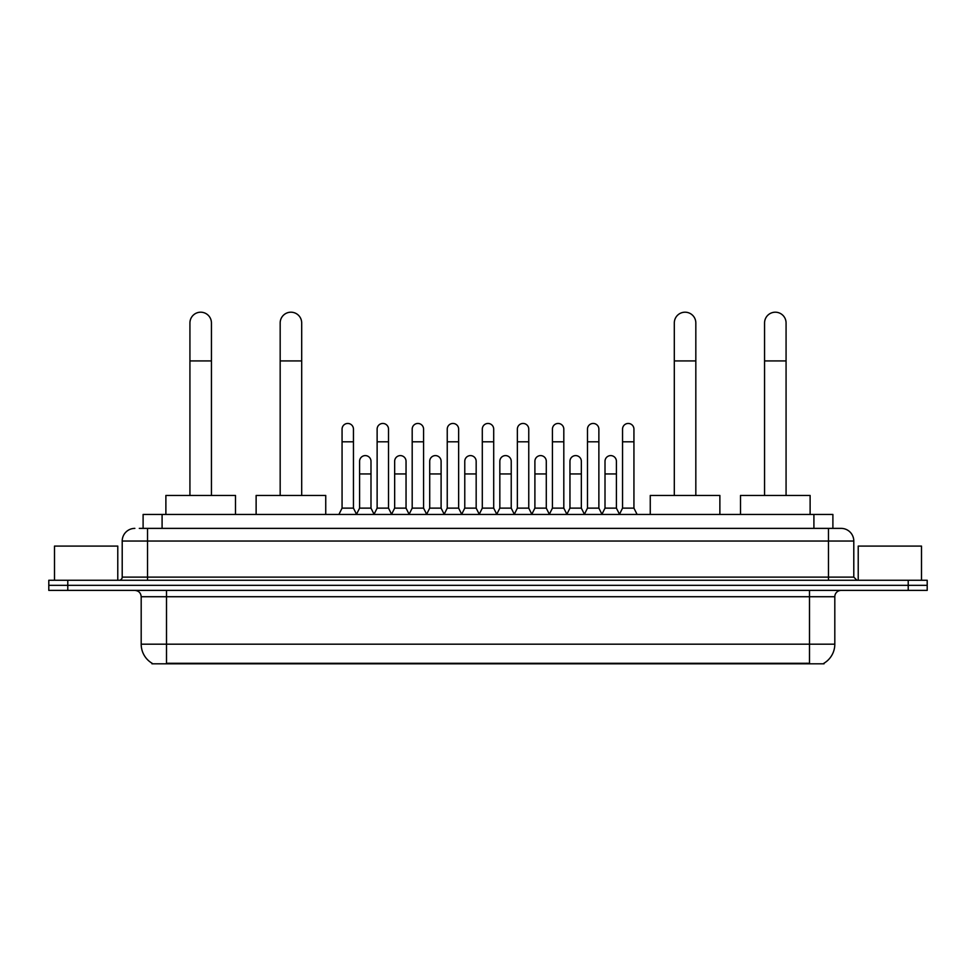 <?xml version="1.0" encoding="UTF-8"?>
<svg xmlns="http://www.w3.org/2000/svg" width="976" height="976" viewBox="0 0 976 976"><rect width="100%" height="100%" fill="white"/><g stroke="black" fill="none" stroke-linecap="round" stroke-linejoin="round"><path stroke-width="1.46" d="M143.106 528.382L143.106 514.45L832.894 514.45L832.894 528.382M824.049 663.18L824.049 663.802L151.951 663.802L151.951 663.18M152.146 663.302A22.155 22.155 0 0 1 141.191 644.184L166.506 644.184L166.506 663.302L809.494 663.302L809.494 644.184L834.809 644.184L834.809 596.726A6.332 6.332 0 0 1 841.129 590.395M141.191 644.184L141.191 596.726C140.825 592.883 138.714 590.773 134.871 590.395M823.854 663.302A22.155 22.155 0 0 0 834.809 644.184M67.783 580.269L927.2 580.269L927.2 585.332L48.8 585.332L48.8 590.395L67.783 590.395L67.783 585.332L48.8 585.332L48.8 580.269L67.783 580.269L67.783 585.332L927.2 585.332L927.2 590.395L67.783 590.395M139.592 528.382L841.129 528.382A12.651 12.651 0 0 1 853.793 541.033L853.793 577.109L856.952 580.269M139.3 528.382L147.522 528.382L147.522 541.033L122.207 541.033L122.207 577.109A3.16 3.16 0 0 1 119.048 580.269M134.871 528.382A12.651 12.651 0 0 0 122.207 541.033M853.793 541.033L828.478 541.033L828.478 528.382L841.129 528.382M117.779 580.269L117.779 546.096L54.497 546.096L54.497 580.269M921.503 580.269L921.503 546.096L858.221 546.096L858.221 580.269M189.93 495.466L189.93 322.946A10.76 10.76 0 0 1 200.69 312.198A10.76 10.76 0 0 1 211.438 322.946A10.76 10.76 0 0 0 200.69 312.198M211.438 495.466L211.438 322.946M235.497 514.45L235.497 495.466L165.883 495.466L165.883 514.45M280.173 495.466L280.173 322.946A10.76 10.76 0 0 1 290.933 312.198A10.76 10.76 0 0 1 301.694 322.946A10.76 10.76 0 0 0 290.933 312.198M301.694 495.466L301.694 322.946M325.74 514.45L325.74 495.466L256.127 495.466L256.127 514.45M674.306 495.466L674.306 322.946A10.76 10.76 0 0 1 685.067 312.198A10.76 10.76 0 0 1 695.827 322.946A10.76 10.76 0 0 0 685.067 312.198M695.827 495.466L695.827 322.946M719.873 514.45L719.873 495.466L650.26 495.466L650.26 514.45M764.562 495.466L764.562 322.946A10.76 10.76 0 0 1 775.31 312.198A10.76 10.76 0 0 1 786.07 322.946A10.76 10.76 0 0 0 775.31 312.198M786.07 495.466L786.07 322.946M810.117 514.45L810.117 495.466L740.503 495.466L740.503 514.45M338.904 514.45L342.064 508.13L353.458 508.13L356.618 514.45M353.458 508.13L353.458 429.147A5.697 5.697 0 0 0 347.761 423.45A5.697 5.697 0 0 1 348.115 423.462M342.064 508.13L342.064 441.799L353.458 441.799M342.064 441.799L342.064 429.147A5.697 5.697 0 0 1 347.761 423.45M373.954 514.45L377.126 508.13L388.521 508.13L391.681 514.45M388.521 508.13L388.521 429.147A5.697 5.697 0 0 0 382.824 423.45A5.697 5.697 0 0 1 383.178 423.462M377.126 508.13L377.126 441.799L388.521 441.799M377.126 441.799L377.126 429.147A5.697 5.697 0 0 1 382.824 423.45M409.017 514.45L412.189 508.13L423.572 508.13L426.744 514.45M423.572 508.13L423.572 429.147A5.697 5.697 0 0 0 417.874 423.45A5.697 5.697 0 0 1 418.24 423.462M412.189 508.13L412.189 441.799L423.572 441.799M412.189 441.799L412.189 429.147A5.697 5.697 0 0 1 417.874 423.45M444.08 514.45L447.24 508.13L458.635 508.13L461.794 514.45M458.635 508.13L458.635 429.147A5.697 5.697 0 0 0 452.937 423.45A5.697 5.697 0 0 1 453.303 423.462M447.24 508.13L447.24 441.799L458.635 441.799M447.24 441.799L447.24 429.147A5.697 5.697 0 0 1 452.937 423.45M479.143 514.45L482.303 508.13L493.697 508.13L496.857 514.45M493.697 508.13L493.697 429.147A5.697 5.697 0 0 0 488 423.45A5.697 5.697 0 0 1 488.354 423.462M482.303 508.13L482.303 441.799L493.697 441.799M482.303 441.799L482.303 429.147A5.697 5.697 0 0 1 488 423.45M514.206 514.45L517.365 508.13L528.76 508.13L531.92 514.45M528.76 508.13L528.76 429.147A5.697 5.697 0 0 0 523.063 423.45A5.697 5.697 0 0 1 523.417 423.462M517.365 508.13L517.365 441.799L528.76 441.799M517.365 441.799L517.365 429.147A5.697 5.697 0 0 1 523.063 423.45M549.256 514.45L552.428 508.13L563.811 508.13L566.983 514.45M563.811 508.13L563.811 429.147A5.697 5.697 0 0 0 558.126 423.45A5.697 5.697 0 0 1 558.479 423.462M552.428 508.13L552.428 441.799L563.811 441.799M552.428 441.799L552.428 429.147A5.697 5.697 0 0 1 558.126 423.45M584.319 514.45L587.479 508.13L598.874 508.13L602.046 514.45M598.874 508.13L598.874 429.147A5.697 5.697 0 0 0 593.176 423.45A5.697 5.697 0 0 1 593.542 423.462M587.479 508.13L587.479 441.799L598.874 441.799M587.479 441.799L587.479 429.147A5.697 5.697 0 0 1 593.176 423.45M619.382 514.45L622.542 508.13L633.936 508.13L637.096 514.45M633.936 508.13L633.936 429.147A5.697 5.697 0 0 0 628.239 423.45A5.697 5.697 0 0 1 628.593 423.462M622.542 508.13L622.542 441.799L633.936 441.799M622.542 441.799L622.542 429.147A5.697 5.697 0 0 1 628.239 423.45M356.521 514.267L359.595 508.13L370.99 508.13L374.052 514.267M370.99 508.13L370.99 461.294A5.697 5.697 0 0 0 365.646 455.609A5.697 5.697 0 0 1 370.99 461.294M359.595 508.13L359.595 473.946L370.99 473.946M359.595 473.946L359.595 461.294A5.697 5.697 0 0 1 365.646 455.609M391.583 514.267L394.658 508.13L406.04 508.13L409.115 514.267M406.04 508.13L406.04 461.294A5.697 5.697 0 0 0 400.709 455.609A5.697 5.697 0 0 1 406.04 461.294M394.658 508.13L394.658 473.946L406.04 473.946M394.658 473.946L394.658 461.294A5.697 5.697 0 0 1 400.709 455.609M426.646 514.267L429.708 508.13L441.103 508.13L444.178 514.267M441.103 508.13L441.103 461.294A5.697 5.697 0 0 0 435.772 455.609A5.697 5.697 0 0 1 441.103 461.294M429.708 508.13L429.708 473.946L441.103 473.946M429.708 473.946L429.708 461.294A5.697 5.697 0 0 1 435.772 455.609M461.709 514.267L464.771 508.13L476.166 508.13L479.24 514.267M476.166 508.13L476.166 461.294A5.697 5.697 0 0 0 470.822 455.609A5.697 5.697 0 0 1 476.166 461.294M464.771 508.13L464.771 473.946L476.166 473.946M464.771 473.946L464.771 461.294A5.697 5.697 0 0 1 470.822 455.609M496.76 514.267L499.834 508.13L511.229 508.13L514.291 514.267M511.229 508.13L511.229 461.294A5.697 5.697 0 0 0 505.885 455.609A5.697 5.697 0 0 1 511.229 461.294M499.834 508.13L499.834 473.946L511.229 473.946M499.834 473.946L499.834 461.294A5.697 5.697 0 0 1 505.885 455.609M531.822 514.267L534.897 508.13L546.292 508.13L549.354 514.267M546.292 508.13L546.292 461.294A5.697 5.697 0 0 0 540.948 455.609A5.697 5.697 0 0 1 546.292 461.294M534.897 508.13L534.897 473.946L546.292 473.946M534.897 473.946L534.897 461.294A5.697 5.697 0 0 1 540.948 455.609M566.885 514.267L569.96 508.13L581.342 508.13L584.417 514.267M581.342 508.13L581.342 461.294A5.697 5.697 0 0 0 576.011 455.609A5.697 5.697 0 0 1 581.342 461.294M569.96 508.13L569.96 473.946L581.342 473.946M569.96 473.946L569.96 461.294A5.697 5.697 0 0 1 576.011 455.609M601.948 514.267L605.01 508.13L616.405 508.13L619.479 514.267M616.405 508.13L616.405 461.294A5.697 5.697 0 0 0 611.074 455.609A5.697 5.697 0 0 1 616.405 461.294M605.01 508.13L605.01 473.946L616.405 473.946M605.01 473.946L605.01 461.294A5.697 5.697 0 0 1 611.074 455.609M806.957 663.802L806.957 663.18M169.043 663.802L169.043 663.18M162.089 528.382L162.089 514.45M813.911 528.382L813.911 514.45M809.494 590.395L809.494 596.726L141.191 596.726M834.809 596.726L809.494 596.726L809.494 644.184L166.506 644.184L166.506 590.395M908.217 590.395L908.217 580.269M147.522 580.269L147.522 577.109L853.793 577.109M122.207 577.109L147.522 577.109L147.522 541.033L828.478 541.033L828.478 580.269M189.93 360.925L211.438 360.925M280.173 360.925L301.694 360.925M674.306 360.925L695.827 360.925M764.562 360.925L786.07 360.925"/></g></svg>
